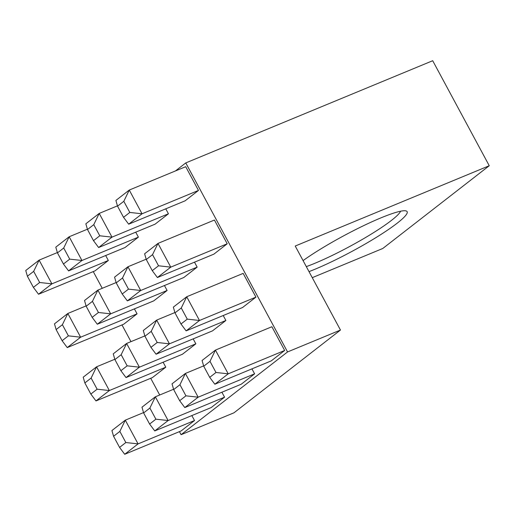 <?xml version="1.0" encoding="UTF-8"?>
<svg xmlns="http://www.w3.org/2000/svg" width="515" height="515" viewBox="0 0 515 515"><rect width="100%" height="100%" fill="white"/><g stroke="black" fill="none" stroke-linecap="round" stroke-linejoin="round"><path stroke-width="0.77" d="M312.264 277.669L382.78 248.481L489.25 165.733L295.23 246.035L340.466 330.051L233.997 412.792L181.08 434.692L179.432 431.628M340.466 330.051L287.55 351.945L181.08 434.692M303.071 260.596A67.375 8.819 -28.3 0 1 362.998 225.956A67.375 8.819 -28.3 0 1 406.071 210.925A67.375 8.819 -28.3 0 1 397.213 223.169A67.375 8.819 -28.3 0 1 314.697 269.351A67.375 8.819 -28.3 0 1 309.006 271.624M175.454 170.935L185.767 162.92L432.703 60.718L489.25 165.733M159.708 394.999L150.708 378.28M130.984 341.651L121.984 324.933M102.253 288.303L93.254 271.585M306.309 266.609A62.56 8.189 151.7 0 0 391.419 220.426A62.56 8.189 151.7 0 0 400.586 211.214M185.767 162.92L287.55 351.945M129.806 212.438L123.812 201.301L117.542 206.174L123.536 217.311L129.806 212.438L142.043 213.789L128.673 224.18L185.117 200.818L198.481 190.428L185.703 166.693L129.265 190.054L142.043 213.789L198.481 190.428M87.498 229.529L93.492 240.66L99.762 235.786L93.769 224.656L87.498 229.529L85.844 223.8L99.215 213.41L111.993 237.138L98.623 247.528L155.067 224.173L168.437 213.783L165.766 208.826M57.448 252.884L63.442 264.015L69.712 259.142L63.718 248.011L57.448 252.884L55.8 247.149L69.165 236.758L81.943 260.493L68.579 270.884L125.023 247.522L138.387 237.132L135.722 232.181M27.398 276.233L33.391 287.364L39.661 282.497L33.668 271.36L27.398 276.233L25.75 270.504L39.121 260.114L51.899 283.849L38.528 294.239L94.972 270.877L108.337 260.487L105.672 255.53M158.536 265.785L152.537 254.648L146.273 259.521L152.266 270.658L158.536 265.785L170.768 267.137L157.397 277.527L213.841 254.165L227.212 243.775L214.427 220.04L157.989 243.402L170.768 267.137L227.212 243.775M116.223 282.877L122.216 294.007L128.486 289.134L122.493 278.003L116.223 282.877L114.568 277.147L127.939 266.757L140.717 290.486L127.353 300.876L183.791 277.521L197.161 267.13L194.49 262.174M86.172 306.232L92.166 317.362L98.436 312.489L92.443 301.359L86.172 306.232L84.524 300.496L97.889 290.106L110.667 313.841L97.303 324.231L153.747 300.869L167.111 290.479L164.446 285.529M56.122 329.581L62.122 340.718L68.386 335.844L62.392 324.707L56.122 329.581L54.474 323.851L67.845 313.461L80.623 337.196L67.253 347.586L123.697 324.225L137.067 313.835L134.396 308.878M187.26 319.133L181.267 308.002L174.997 312.869L180.99 324.006L187.26 319.133L199.492 320.485L186.121 330.875L242.565 307.513L255.936 297.123L243.157 273.388L186.713 296.749L199.492 320.485L255.936 297.123M144.947 336.224L150.94 347.355L157.21 342.481L151.217 331.351L144.947 336.224L143.299 330.495L156.663 320.105L169.441 343.833L156.077 354.223L212.515 330.868L225.885 320.478L223.214 315.521M114.897 359.579L120.89 370.71L127.16 365.837L121.167 354.706L114.897 359.579L113.248 353.844L126.613 343.454L139.398 367.189L126.027 377.579L182.471 354.217L195.835 343.827L193.17 338.876M84.853 382.928L90.846 394.065L97.116 389.192L91.123 378.055L84.853 382.928L83.198 377.199L96.569 366.809L109.347 390.544L95.977 400.934L152.421 377.572L165.791 367.182L163.12 362.225M215.985 372.48L209.991 361.35L203.721 366.223L209.714 377.353L215.985 372.48L228.216 373.832L214.845 384.222L271.289 360.861L284.66 350.47L271.881 326.735L215.437 350.097L228.216 373.832L284.66 350.47M173.671 389.572L179.664 400.702L185.934 395.829L179.941 384.699L173.671 389.572L172.023 383.842L185.387 373.452L198.166 397.187L184.801 407.571L241.245 384.216L254.61 373.826L251.944 368.869M143.621 412.927L149.614 424.057L155.884 419.184L149.891 408.054L143.621 412.927L141.973 407.191L155.343 396.801L168.122 420.536L154.751 430.926L211.195 407.565L224.559 397.174L221.894 392.224M194.516 420.53L138.072 443.891L125.84 442.54L119.847 431.403L125.293 420.156L138.072 443.891L124.701 454.281L181.145 430.92L194.516 420.53L191.844 415.573M119.847 431.403L113.577 436.276L111.922 430.546L125.293 420.156L143.531 412.605M124.701 454.281L119.57 447.413L125.84 442.54M113.577 436.276L119.57 447.413M149.891 408.054L155.343 396.801L173.581 389.256M155.884 419.184L168.122 420.536L224.559 397.174M154.751 430.926L149.614 424.057M179.941 384.699L185.387 373.452L203.631 365.901M185.934 395.829L198.166 397.187L254.61 373.826M184.801 407.571L179.664 400.702M203.721 366.223L202.067 360.487L215.437 350.097L209.991 361.35M214.845 384.222L209.714 377.353M91.123 378.055L96.569 366.809L114.806 359.258M97.116 389.192L109.347 390.544L165.791 367.182M95.977 400.934L90.846 394.065M121.167 354.706L126.613 343.454L144.857 335.909M127.16 365.837L139.398 367.189L195.835 343.827M126.027 377.579L120.89 370.71M151.217 331.351L156.663 320.105L174.9 312.553M157.21 342.481L169.441 343.833L225.885 320.478M156.077 354.223L150.94 347.355M174.997 312.869L173.343 307.14L186.713 296.749L181.267 308.002M186.121 330.875L180.99 324.006M62.392 324.707L67.845 313.461L86.082 305.91M68.386 335.844L80.623 337.196L137.067 313.835M67.253 347.586L62.122 340.718M92.443 301.359L97.889 290.106L116.133 282.561M98.436 312.489L110.667 313.841L167.111 290.479M97.303 324.231L92.166 317.362M122.493 278.003L127.939 266.757L146.176 259.206M128.486 289.134L140.717 290.486L197.161 267.13M127.353 300.876L122.216 294.007M146.273 259.521L144.618 253.792L157.989 243.402L152.537 254.648M157.397 277.527L152.266 270.658M33.668 271.36L39.121 260.114L57.358 252.562M39.661 282.497L51.899 283.849L108.337 260.487M38.528 294.239L33.391 287.364M63.718 248.011L69.165 236.758L87.408 229.214M69.712 259.142L81.943 260.493L138.387 237.132M68.579 270.884L63.442 264.015M93.769 224.656L99.215 213.41L117.452 205.858M99.762 235.786L111.993 237.138L168.437 213.783M98.623 247.528L93.492 240.66M117.542 206.174L115.894 200.444L129.265 190.054L123.812 201.301M128.673 224.18L123.536 217.311"/></g></svg>
